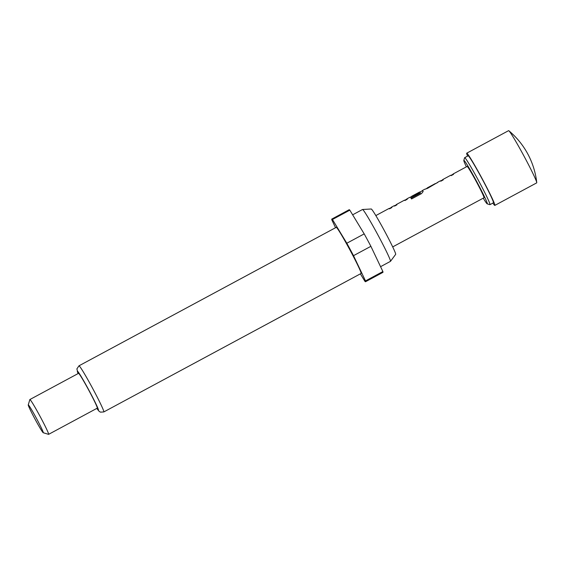 <?xml version="1.0" encoding="UTF-8"?>
<svg xmlns="http://www.w3.org/2000/svg" width="565" height="565" viewBox="0 0 565 565"><rect width="100%" height="100%" fill="white"/><g stroke="black" fill="none" stroke-linecap="round" stroke-linejoin="round"><path stroke-width="0.85" d="M467.559 156.109A29.648 1.497 61.7 0 1 466.732 153.186A29.648 1.497 61.7 0 1 482.051 178.491A29.648 1.497 61.7 0 1 494.834 205.406A29.648 1.497 61.7 0 1 492.857 203.103M466.732 153.186L508.592 130.656A29.648 1.497 61.7 0 1 508.867 130.776A29.648 1.497 61.7 0 1 523.917 155.961A29.648 1.497 61.7 0 1 536.75 182.58A29.648 1.497 61.7 0 1 536.693 182.876L494.834 205.406M483.237 198.181A24.705 1.25 -118.3 0 0 487.207 203.859A24.705 1.25 -118.3 0 0 487.284 203.859A24.705 1.25 -118.3 0 0 476.627 181.436A24.705 1.25 -118.3 0 0 463.851 160.347A24.705 1.25 -118.3 0 0 463.816 160.404A24.705 1.25 -118.3 0 0 466.372 166.845M463.816 160.404L464.614 157.734A26.682 1.349 61.7 0 1 464.656 157.67L464.656 157.67A26.682 1.349 61.7 0 1 478.47 180.482A26.682 1.349 61.7 0 1 489.954 204.664L489.954 204.664A26.682 1.349 61.7 0 1 489.876 204.664L487.207 203.859M489.954 204.664L493.429 202.793A26.682 1.349 -118.3 0 0 493.436 202.793L493.429 202.793A26.682 1.349 -118.3 0 0 481.952 178.611A26.682 1.349 -118.3 0 0 468.138 155.799A26.682 1.349 -118.3 0 0 468.131 155.799L464.656 157.67M371.219 209.001A25.764 1.307 61.7 0 1 371.254 208.994A25.764 1.307 61.7 0 1 384.581 231.071A25.764 1.307 61.7 0 1 395.67 254.356L390.472 261.341A29.451 1.49 61.7 0 1 390.443 261.362L390.443 261.362A29.451 1.49 61.7 0 1 390.436 261.369M352.645 214.813L362.525 209.495A29.451 1.49 61.7 0 1 362.525 209.495A29.451 1.49 61.7 0 1 362.561 209.488A29.451 1.49 61.7 0 1 377.794 234.722A29.451 1.49 61.7 0 1 390.472 261.341M336.253 227.342A26.188 1.328 61.7 0 1 336.26 227.335A26.188 1.328 61.7 0 1 349.813 249.73A26.188 1.328 61.7 0 1 361.084 273.46L361.084 273.46A26.188 1.328 61.7 0 1 361.077 273.467L103.812 411.934A26.188 1.328 61.7 0 1 103.812 411.934A26.188 1.328 61.7 0 1 103.805 411.934A26.188 1.328 61.7 0 0 92.54 388.197A26.188 1.328 61.7 0 0 78.987 365.809A26.188 1.328 61.7 0 1 78.987 365.809L336.26 227.335M28.25 404.921L29.846 399.575A19.768 1.003 61.7 0 1 29.874 399.533A19.768 1.003 61.7 0 1 29.881 399.533A19.768 1.003 61.7 0 1 40.108 416.433A19.768 1.003 61.7 0 1 48.618 434.344L48.618 434.344A19.768 1.003 61.7 0 1 48.562 434.344L43.223 432.734A15.813 0.798 61.7 0 1 35.065 419.188A15.813 0.798 61.7 0 1 28.25 404.921A15.813 0.798 61.7 0 1 28.271 404.886A15.813 0.798 61.7 0 1 36.45 418.382A15.813 0.798 61.7 0 1 43.265 432.734A15.813 0.798 61.7 0 1 43.223 432.734M29.881 399.533L78.549 373.331A19.768 1.003 61.7 0 1 78.549 373.331A19.768 1.003 61.7 0 1 88.783 390.238A19.768 1.003 61.7 0 1 97.293 408.142A19.768 1.003 61.7 0 1 97.286 408.142A19.768 1.003 61.7 0 1 97.286 408.149L48.618 434.344M335.554 227.716L331.832 219.884A35.581 1.801 61.7 0 1 331.803 219.072A35.581 1.801 61.7 0 1 331.81 219.072A35.581 1.801 61.7 0 1 332.439 219.503L346.818 243.24A35.581 1.801 61.7 0 1 353.513 255.67L365.506 280.911A35.581 1.801 61.7 0 1 365.534 281.73A35.581 1.801 61.7 0 1 364.898 281.292L360.385 273.841M483.993 197.771A17.79 0.897 -118.3 0 0 484 197.764A17.79 0.897 -118.3 0 0 476.344 181.648A17.79 0.897 -118.3 0 0 467.135 166.435L453.102 173.992A17.79 0.897 -118.3 0 0 453.066 174.126L452.989 174.274M420.289 192.955L410.903 198.011A17.79 0.897 -118.3 0 1 411.553 198.958L421.518 193.59L423.121 191.507A17.79 0.897 -118.3 0 0 422.26 190.589L424.944 189.141A17.79 0.897 -118.3 0 0 424.944 189.148A17.79 0.897 -118.3 0 1 425.071 189.183L427.606 188.315L437.804 182.333A17.79 0.897 -118.3 0 0 437.677 182.29L440.368 180.842A17.79 0.897 -118.3 0 1 440.813 181.21L443.186 179.931A17.79 0.897 -118.3 0 0 442.741 179.564L450.729 175.263A17.79 0.897 -118.3 0 0 450.729 175.27A17.79 0.897 -118.3 0 1 451.174 175.63L453.547 174.352A17.79 0.897 -118.3 0 0 453.102 173.992M420.409 192.82A17.79 0.897 -118.3 0 0 419.625 192.008L411.638 196.309A17.79 0.897 -118.3 0 0 411.631 196.309A17.79 0.897 -118.3 0 0 411.603 196.408L411.694 196.578M375.838 215.576L389.038 208.471A17.79 0.897 -118.3 0 1 389.483 208.838L391.856 207.56A17.79 0.897 -118.3 0 0 391.411 207.193L394.102 205.745A17.79 0.897 -118.3 0 0 394.095 205.745A17.79 0.897 -118.3 0 1 394.547 206.112L396.92 204.834A17.79 0.897 -118.3 0 0 396.475 204.466L404.462 200.172A17.79 0.897 -118.3 0 0 404.455 200.172A17.79 0.897 -118.3 0 1 404.907 200.533L407.28 199.254A17.79 0.897 -118.3 0 0 406.835 198.894L409.526 197.446A17.79 0.897 -118.3 0 0 409.519 197.446A17.79 0.897 -118.3 0 1 409.653 197.482L418.983 192.955A17.79 0.897 -118.3 0 0 418.651 192.623L411.73 196.323A17.79 0.897 -118.3 0 0 411.638 196.309M484 197.764L392.696 246.905M427.317 187.87L435.304 183.569A17.79 0.897 -118.3 0 1 435.403 183.59L427.415 187.884A17.79 0.897 -118.3 0 0 427.317 187.87A17.79 0.897 -118.3 0 0 427.295 188.103M346.818 243.24L364.199 233.889A35.581 1.801 61.7 0 1 370.894 246.319L353.513 255.67M349.184 209.714A35.581 1.801 61.7 0 1 349.191 209.714A35.581 1.801 61.7 0 1 349.82 210.152L332.439 219.503M365.506 280.911L382.886 271.56A35.581 1.801 61.7 0 1 382.915 272.372L365.534 281.73M364.199 233.889L349.82 210.152M382.886 271.56L370.894 246.319M391.813 207.581A17.593 0.89 -118.3 0 0 391.503 207.369L389.25 208.584M407.238 199.283A17.593 0.89 -118.3 0 0 406.927 199.064L404.674 200.278M396.877 204.855A17.593 0.89 -118.3 0 0 396.566 204.643L394.314 205.858M423.178 191.634A17.593 0.89 -118.3 0 0 422.352 190.765L419.837 192.121M418.948 192.976A17.593 0.89 -118.3 0 0 418.743 192.792L418.651 192.623M418.743 192.792L411.906 196.253M411.821 196.5A17.593 0.89 -118.3 0 0 411.73 196.479L409.851 197.496M420.374 193.117L411.009 198.16M427.415 187.884L427.507 188.06A17.593 0.89 -118.3 0 0 427.415 188.039L425.276 189.19M435.262 183.681L427.684 187.983M437.783 182.46A17.593 0.89 -118.3 0 0 437.776 182.467L435.467 183.703M453.511 174.373A17.593 0.89 -118.3 0 0 453.201 174.161L450.941 175.376M443.144 179.953A17.593 0.89 -118.3 0 0 442.833 179.741L440.58 180.955M78.097 373.578A22.24 1.123 61.7 0 1 77.377 371.163A22.24 1.123 61.7 0 1 88.875 390.14A22.24 1.123 61.7 0 1 98.465 410.317A22.24 1.123 61.7 0 1 96.834 408.389L99.165 411.369L100.478 412.153L103.812 411.934M536.75 182.58A79.065 79.065 0 0 0 508.867 130.776M371.254 208.994L362.561 209.488M78.987 365.809L76.889 368.874L78.076 373.592M331.81 219.072L349.191 209.714M380.57 266.68L390.443 261.362"/></g></svg>

